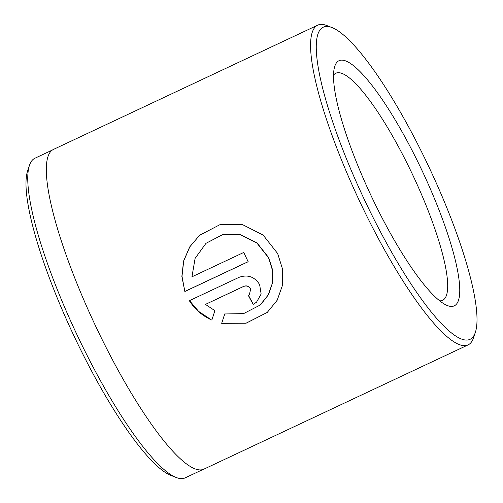 <?xml version="1.0" encoding="UTF-8"?>
<svg xmlns="http://www.w3.org/2000/svg" width="503" height="503" viewBox="0 0 503 503"><rect width="100%" height="100%" fill="white"/><g stroke="black" fill="none" stroke-linecap="round" stroke-linejoin="round"><path stroke-width="0.75" d="M199.628 235.253L189.826 246.822L183.702 260.963L181.998 276.273L184.846 291.507L181.86 276.405L183.57 261.076L189.688 246.935L199.628 235.247L220.025 224.627L242.685 224.69L263.132 235.071L277.656 253.525L282.604 269.312L282.447 285.408L277.178 300.247L267.2 312.482L246.042 323.234L221.685 323.335L224.69 313.973L243.609 313.608L260.02 305.126L268.061 295.274L272.343 283.321L272.507 270.413L268.577 257.794L256.926 243.075L240.44 234.826L222.269 234.851L205.96 243.339L222.401 234.731L240.591 234.712L257.071 242.955L268.715 257.674L272.595 269.941L272.595 282.529L268.696 294.255L261.202 304.064M205.444 304.403L214.894 310.665L211.832 320.071C202.42 315.878 194.925 309.42 189.342 300.706L239.057 277.329C247.74 274.286 254.593 276.694 259.611 284.553L261.139 294.004L256.517 302.202L253.147 304.397A176.672 37.033 -115.2 0 1 248.35 295.462L249.469 294.727L250.525 288.823C248.853 286.213 246.558 285.421 243.653 286.433L205.444 304.403L243.792 286.314C246.696 285.295 248.985 286.094 250.664 288.703L249.475 294.727M337.576 61.636A135.445 28.394 -115.2 0 1 418.867 163.94A135.445 28.394 -115.2 0 1 455.699 304.912A135.445 28.394 -115.2 0 1 445.803 304.862A135.445 28.394 -115.2 0 1 370.944 195.359A135.445 28.394 -115.2 0 1 334.344 67.861A135.445 28.394 -115.2 0 1 337.576 61.636M439.679 300.838A125.461 26.301 64.8 0 0 442.156 300.486A125.461 26.301 64.8 0 0 443.929 299.43A125.461 26.301 64.8 0 0 410.92 171.146A125.461 26.301 64.8 0 0 335.394 73.457A125.461 26.301 64.8 0 0 334.514 74.092A125.461 26.301 64.8 0 0 333.539 75.148M176.264 477.51L170.97 475.461A172.378 36.134 -115.2 0 1 73.627 335.18A172.378 36.134 -115.2 0 1 27.659 170.731L29.463 165.342A176.584 37.015 64.8 0 0 76.55 333.803A176.584 37.015 64.8 0 0 176.264 477.51A176.584 37.015 64.8 0 0 185.198 477.85L202.772 469.582M52.469 149.988L34.896 158.25A176.584 37.015 64.8 0 0 33.041 159.47A176.584 37.015 64.8 0 0 29.463 165.342M321.43 28.394A172.466 36.153 64.8 0 0 368.334 207.89A172.466 36.153 64.8 0 0 471.845 338.154A172.466 36.153 64.8 0 0 475.341 332.414A172.466 36.153 64.8 0 0 429.355 167.889A172.466 36.153 64.8 0 0 331.961 27.539A172.466 36.153 64.8 0 0 321.43 28.394M475.341 332.414L473.537 337.802A176.672 37.033 -115.2 0 1 469.953 343.681A176.672 37.033 -115.2 0 1 468.098 344.901A176.672 37.033 -115.2 0 1 361.651 205.52A176.672 37.033 -115.2 0 1 315.878 26.363A176.672 37.033 -115.2 0 1 317.733 25.15A176.672 37.033 -115.2 0 1 326.661 25.49L331.961 27.539M205.96 243.339L195.095 258.397L191.945 276.82L243.779 252.443A176.672 37.033 64.8 0 0 248.18 261.723L184.846 291.507M468.098 344.901L203.841 469.173A176.672 37.033 -115.2 0 1 97.387 329.798A176.672 37.033 -115.2 0 1 51.614 150.642A176.672 37.033 -115.2 0 1 53.469 149.422L317.733 25.15M189.505 300.631L198.672 311.426L210.55 319.298M248.507 295.38A176.672 37.033 64.8 0 0 253.286 304.277L253.147 304.397M253.286 304.277L255.958 302.655M224.828 313.853L221.685 323.335M221.823 323.215L246.174 323.121L267.338 312.363M184.985 291.388L248.155 261.679"/></g></svg>
